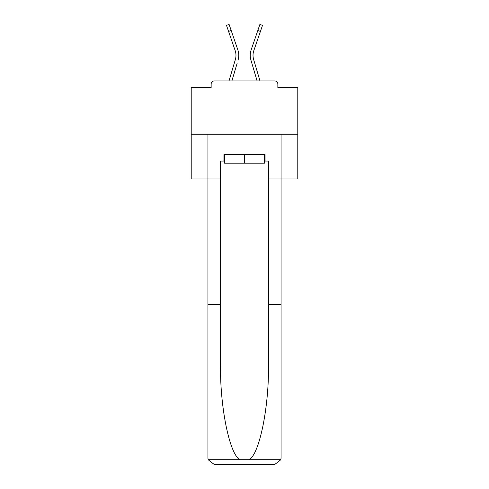 <?xml version="1.0" encoding="UTF-8"?>
<svg xmlns="http://www.w3.org/2000/svg" width="489" height="489" viewBox="0 0 489 489"><rect width="100%" height="100%" fill="white"/><g stroke="black" fill="none" stroke-linecap="round" stroke-linejoin="round"><path stroke-width="0.73" d="M277.856 87.537L277.856 84.126L277.856 87.537L297.783 87.537L297.783 178.962L268.479 178.962L268.479 161.064L265.069 161.064L265.069 154.671L223.931 154.671L223.931 161.064L224.573 161.064M297.783 134.206L191.217 134.206L191.217 178.962L207.947 178.962L207.947 134.206L281.053 134.206L281.053 458.156L281.053 304.708L268.479 304.708L268.479 178.962M191.217 134.206L191.217 87.537L211.144 87.537L211.144 84.126L211.144 87.537M277.856 84.126A3.197 3.197 0 0 0 274.659 80.93L214.341 80.93A3.197 3.197 0 0 0 211.144 84.126M274.659 80.93L261.126 80.93M227.874 80.93L214.341 80.93M235.808 57.537L235.386 59.413L235.808 57.537M231.896 80.93L237.196 63.063M234.537 62.274L229.005 80.93L234.537 62.274M253.192 57.537L253.614 59.413L253.192 57.537M251.804 63.063L250.955 60.202A17.048 17.048 0 0 1 251.181 49.817L259.891 24.45L262.507 25.349L253.797 50.715A14.279 14.279 0 0 0 253.614 59.413L259.995 80.93M264.427 154.671L264.427 163.192L224.573 163.192L224.573 154.671M244.5 154.671L244.5 163.192M223.931 161.064L220.521 161.064L220.521 304.708L207.947 304.708L207.947 458.156L208.137 459.691L214.341 464.55L230.539 464.55M214.341 464.55L274.659 464.55L214.341 464.55M258.461 464.55L274.659 464.55L280.863 459.691L281.053 458.156M220.521 304.708L220.521 364.323C219.861 406.677 229.482 454.122 239.861 459.691L249.139 459.691C259.518 454.122 269.139 406.677 268.479 364.323L268.479 304.708M207.947 458.156L207.947 178.962L220.521 178.962M264.427 161.064L265.069 161.064M253.797 50.715A14.279 14.279 0 0 0 253.027 55.355A14.279 14.279 0 0 1 253.797 50.715A14.279 14.279 0 0 0 253.027 55.355A14.279 14.279 0 0 1 253.797 50.715A14.279 14.279 0 0 0 253.027 55.355A14.279 14.279 0 0 1 253.797 50.715A14.279 14.279 0 0 0 253.027 55.355A14.279 14.279 0 0 1 253.797 50.715A14.279 14.279 0 0 0 253.027 55.355A14.279 14.279 0 0 1 253.797 50.715A14.279 14.279 0 0 0 253.027 55.355A14.279 14.279 0 0 1 253.797 50.715A14.279 14.279 0 0 0 253.027 55.355A14.279 14.279 0 0 1 253.797 50.715A14.279 14.279 0 0 0 253.027 55.355A14.279 14.279 0 0 1 253.797 50.715A14.279 14.279 0 0 0 253.027 55.355A14.279 14.279 0 0 1 253.797 50.715A14.279 14.279 0 0 0 253.027 55.355A14.279 14.279 0 0 1 253.797 50.715A14.279 14.279 0 0 0 253.027 55.355A14.279 14.279 0 0 1 253.797 50.715A14.279 14.279 0 0 0 253.027 55.355A14.279 14.279 0 0 1 253.797 50.715A14.279 14.279 0 0 0 253.027 55.355A14.279 14.279 0 0 1 253.797 50.715A14.279 14.279 0 0 0 253.027 55.355A14.279 14.279 0 0 1 253.797 50.715A14.279 14.279 0 0 0 253.027 55.355A14.279 14.279 0 0 1 253.797 50.715A14.279 14.279 0 0 0 253.027 55.355A14.279 14.279 0 0 1 253.797 50.715M228.565 31.4L226.493 25.349L229.109 24.45L231.187 30.495L228.565 31.4L235.203 50.715A14.279 14.279 0 0 1 235.386 59.413L229.005 80.93M238.045 60.202A17.048 17.048 0 0 0 237.819 49.817L231.187 30.495M237.819 49.817L234.854 41.18M235.203 50.715A14.279 14.279 0 0 1 235.973 55.355M257.104 80.93L250.955 60.202M251.181 49.817L254.146 41.18M208.137 459.691L239.861 459.691M249.139 459.691L280.863 459.691M260.435 31.4L257.813 30.495"/></g></svg>
